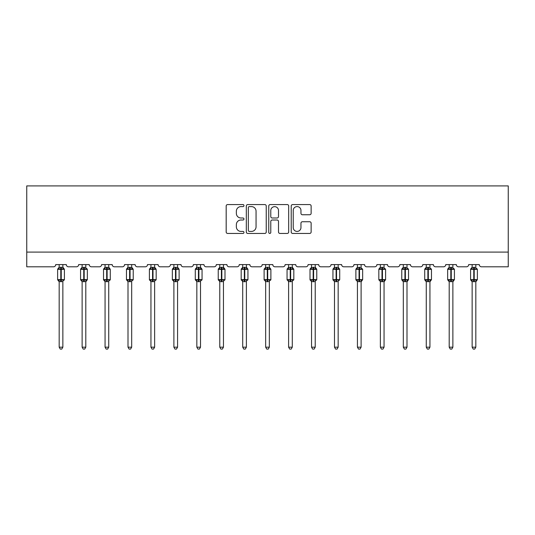 <?xml version="1.0" encoding="UTF-8"?>
<svg xmlns="http://www.w3.org/2000/svg" width="535" height="535" viewBox="0 0 535 535"><rect width="100%" height="100%" fill="white"/><g stroke="black" fill="none" stroke-linecap="round" stroke-linejoin="round"><path stroke-width="0.8" d="M243.967 205.58A1.01 1.01 0 0 0 242.957 204.571L227.622 204.571A1.444 1.444 0 0 0 226.178 206.015L226.178 231.996A1.444 1.444 0 0 0 227.622 233.441L242.957 233.441A1.01 1.01 0 0 0 243.967 232.431A1.01 1.01 0 0 0 242.957 231.421L240.977 231.421A4.621 4.621 0 0 1 236.356 226.8L236.356 224.633A4.621 4.621 0 0 1 240.977 220.012L242.957 220.012A1.01 1.01 0 0 0 243.967 219.002A1.01 1.01 0 0 0 242.957 217.992L240.977 217.992A4.621 4.621 0 0 1 236.356 213.371L236.356 211.211A4.621 4.621 0 0 1 240.977 206.59L242.957 206.59A1.01 1.01 0 0 0 243.967 205.58M309.691 214.749A1.444 1.444 0 0 0 311.129 213.304L311.129 206.015A1.444 1.444 0 0 0 309.691 204.571L292.652 204.571A1.444 1.444 0 0 0 291.214 206.015L291.214 231.996A1.444 1.444 0 0 0 292.652 233.441L309.691 233.441A1.444 1.444 0 0 0 311.129 231.996L311.129 223.189A1.444 1.444 0 0 0 309.691 221.744L302.395 221.744A1.444 1.444 0 0 0 300.958 223.189L300.958 227.556A3.859 3.859 0 0 1 297.092 231.421A3.859 3.859 0 0 1 293.233 227.556L293.233 210.449A3.859 3.859 0 0 1 297.092 206.59A3.859 3.859 0 0 1 300.958 210.449L300.958 213.304A1.444 1.444 0 0 0 302.395 214.749L309.691 214.749M508.25 252.092L508.25 185.912L26.75 185.912L26.75 266.804L53.513 266.804A2.207 2.207 0 0 0 55.72 264.598L66.313 264.598A2.207 2.207 0 0 0 68.52 266.804L76.458 266.804A2.207 2.207 0 0 0 78.665 264.598L89.251 264.598A2.207 2.207 0 0 0 91.458 266.804L99.403 266.804A2.207 2.207 0 0 0 101.61 264.598L112.196 264.598A2.207 2.207 0 0 0 114.403 266.804L122.341 266.804A2.207 2.207 0 0 0 124.548 264.598L135.141 264.598A2.207 2.207 0 0 0 137.348 266.804L145.286 266.804A2.207 2.207 0 0 0 147.493 264.598L158.079 264.598A2.207 2.207 0 0 0 160.286 266.804L168.231 266.804A2.207 2.207 0 0 0 170.438 264.598L181.024 264.598A2.207 2.207 0 0 0 183.231 266.804L191.169 266.804A2.207 2.207 0 0 0 193.376 264.598L203.969 264.598A2.207 2.207 0 0 0 206.176 266.804L214.114 266.804A2.207 2.207 0 0 0 216.321 264.598L226.907 264.598A2.207 2.207 0 0 0 229.114 266.804L237.059 266.804A2.207 2.207 0 0 0 239.265 264.598L249.852 264.598A2.207 2.207 0 0 0 252.059 266.804L259.997 266.804A2.207 2.207 0 0 0 262.203 264.598L272.796 264.598A2.207 2.207 0 0 0 275.003 266.804L282.941 266.804A2.207 2.207 0 0 0 285.148 264.598L295.735 264.598A2.207 2.207 0 0 0 297.941 266.804L305.886 266.804A2.207 2.207 0 0 0 308.093 264.598L318.679 264.598A2.207 2.207 0 0 0 320.886 266.804L328.824 266.804A2.207 2.207 0 0 0 331.031 264.598L341.624 264.598A2.207 2.207 0 0 0 343.831 266.804L351.769 266.804A2.207 2.207 0 0 0 353.976 264.598L364.562 264.598A2.207 2.207 0 0 0 366.769 266.804L374.714 266.804A2.207 2.207 0 0 0 376.921 264.598L387.507 264.598A2.207 2.207 0 0 0 389.714 266.804L397.652 266.804A2.207 2.207 0 0 0 399.859 264.598L410.452 264.598A2.207 2.207 0 0 0 412.659 266.804L420.597 266.804A2.207 2.207 0 0 0 422.804 264.598L433.39 264.598A2.207 2.207 0 0 0 435.597 266.804L443.542 266.804A2.207 2.207 0 0 0 445.749 264.598L456.335 264.598A2.207 2.207 0 0 0 458.542 266.804L466.48 266.804A2.207 2.207 0 0 0 468.687 264.598L479.28 264.598A2.207 2.207 0 0 0 481.487 266.804L508.25 266.804L508.25 252.092L26.75 252.092M266.236 206.015A1.444 1.444 0 0 0 264.792 204.571L247.758 204.571A1.444 1.444 0 0 0 246.314 206.015L246.314 231.996A1.444 1.444 0 0 0 247.758 233.441L264.792 233.441A1.444 1.444 0 0 0 266.236 231.996L266.236 206.015M270.208 204.571L287.241 204.571A1.444 1.444 0 0 1 288.686 206.015L288.686 231.996A1.444 1.444 0 0 1 287.241 233.441L279.952 233.441A1.444 1.444 0 0 1 278.508 231.996L278.508 221.457A1.444 1.444 0 0 0 277.063 220.012L272.228 220.012A1.444 1.444 0 0 0 270.784 221.457L270.784 232.431A1.01 1.01 0 0 1 269.774 233.441A1.01 1.01 0 0 1 268.764 232.431L268.764 206.015A1.444 1.444 0 0 1 270.208 204.571M249.35 206.59A1.01 1.01 0 0 0 248.334 207.6L248.334 230.411A1.01 1.01 0 0 0 249.35 231.421L251.443 231.421A4.621 4.621 0 0 0 256.058 226.8L256.058 211.211A4.621 4.621 0 0 0 251.443 206.59L249.35 206.59M278.508 210.522A3.859 3.859 0 0 0 274.649 206.664A3.859 3.859 0 0 0 270.784 210.522L270.784 216.548A1.444 1.444 0 0 0 272.228 217.992L277.063 217.992A1.444 1.444 0 0 0 278.508 216.548L278.508 210.522M62.856 264.598L62.856 267.373A1.618 1.545 180 0 0 63.705 268.724L63.391 269.192L61.237 268.677L58.643 269.192L58.114 268.65A0.736 0.736 0 0 0 57.633 269.339L57.633 279.631A0.736 0.736 0 0 0 58.114 280.327L58.643 279.778L60.796 280.293L63.391 279.778L63.705 280.253A1.618 1.545 -0 0 0 62.856 281.611L59.178 281.597A1.618 1.545 -0 0 0 58.328 280.253L58.328 280.253M59.178 264.598L59.178 267.44L60.796 267.219L60.796 279.631L64.401 279.631L64.401 269.339L57.633 269.339L57.633 279.631L60.796 279.631L60.796 281.751M62.856 281.611L62.856 347.175L59.178 347.175L59.178 281.597M60.796 267.219L62.856 267.373M58.643 269.192L59.178 267.44M63.09 268.369L63.391 269.192M58.643 279.778L59.178 281.53M63.705 280.253L63.391 279.778L62.856 281.53M62.856 347.175L61.752 349.087L60.281 349.087L59.178 347.175M64.401 269.339L63.919 268.65A0.736 0.736 0 0 1 64.126 268.771M63.919 280.327L64.401 279.631A0.736 0.736 0 0 1 64.36 279.872M85.801 264.598L85.801 267.373A1.618 1.545 180 0 0 86.65 268.724L86.329 269.192L84.182 268.677L81.587 269.192L81.059 268.65A0.736 0.736 0 0 0 80.578 269.339L80.578 279.631A0.736 0.736 0 0 0 81.059 280.327L80.578 279.631L87.339 279.631A0.736 0.736 0 0 1 87.299 279.872M85.801 281.611L82.122 281.597A1.618 1.545 -0 0 0 81.273 280.253L81.587 279.778L83.741 280.293L86.329 279.778L86.65 280.253A1.618 1.545 -0 0 0 85.801 281.611L85.801 347.175L84.697 349.087L83.226 349.087L82.122 347.175L82.122 281.597M108.739 264.598L108.739 267.373A1.618 1.545 180 0 0 109.588 268.724L109.274 269.192L107.12 268.677L104.532 269.192L104.004 268.65A0.736 0.736 0 0 0 103.522 269.339L103.522 279.631A0.736 0.736 0 0 0 104.004 280.327L103.522 279.631L110.284 279.631L110.284 269.339L108.739 267.125L109.802 268.65A0.736 0.736 0 0 1 110.016 268.771M109.802 280.327L110.284 279.631A0.736 0.736 0 0 1 110.243 279.872M108.739 281.611L105.061 281.597A1.618 1.545 -0 0 0 104.211 280.253L104.532 279.778L106.679 280.293L109.274 279.778L109.588 280.253A1.618 1.545 -0 0 0 108.739 281.611L108.739 347.175L107.635 349.087L106.171 349.087L105.061 347.175L105.061 281.597M82.122 281.845L81.273 280.253M86.857 280.327L85.801 281.845L87.339 279.631L87.339 269.339L80.578 269.339L82.122 267.125M82.122 347.175L85.801 347.175M82.122 264.598L82.122 267.44L85.801 267.373M85.801 281.53L86.329 279.778L86.65 280.253M81.587 269.192L82.122 267.44M86.028 268.369L86.329 269.192M81.587 279.778L82.122 281.53M105.061 281.845L104.211 280.253M105.061 347.175L108.739 347.175M105.061 264.598L105.061 267.44L108.739 267.373M108.739 281.53L109.274 279.778L109.588 280.253M104.532 269.192L105.061 267.44M108.973 268.369L109.274 269.192M104.532 279.778L105.061 281.53M131.684 264.598L131.684 267.373A1.618 1.545 180 0 0 132.533 268.724L132.219 269.192L130.065 268.677L127.47 269.192L126.942 268.65A0.736 0.736 0 0 0 126.461 269.339L126.461 279.631A0.736 0.736 0 0 0 126.942 280.327L126.461 279.631L133.228 279.631L133.228 269.339L131.684 267.125L132.747 268.65A0.736 0.736 0 0 1 132.954 268.771M132.747 280.327L133.228 279.631A0.736 0.736 0 0 1 133.188 279.872M131.684 281.611L128.005 281.597A1.618 1.545 -0 0 0 127.156 280.253L127.47 279.778L129.624 280.293L132.219 279.778L132.533 280.253A1.618 1.545 -0 0 0 131.684 281.611L131.684 347.175L130.58 349.087L129.109 349.087L128.005 347.175L128.005 281.597M154.628 264.598L154.628 267.373A1.618 1.545 180 0 0 155.478 268.724L155.157 269.192L153.01 268.677L150.415 269.192L149.887 268.65A0.736 0.736 0 0 0 149.405 269.339L149.405 279.631A0.736 0.736 0 0 0 149.887 280.327L149.405 279.631L156.166 279.631L156.166 269.339L154.628 267.125L155.685 268.65A0.736 0.736 0 0 1 155.899 268.771M155.685 280.327L156.166 279.631A0.736 0.736 0 0 1 156.126 279.872M154.628 281.611L150.95 281.597A1.618 1.545 -0 0 0 150.101 280.253L150.415 279.778L152.569 280.293L155.157 279.778L155.478 280.253A1.618 1.545 -0 0 0 154.628 281.611L154.628 347.175L153.525 349.087L152.054 349.087L150.95 347.175L150.95 281.597M128.005 281.845L127.156 280.253M128.005 347.175L131.684 347.175M128.005 264.598L128.005 267.44L131.684 267.373M131.684 281.53L132.219 279.778L132.533 280.253M127.47 269.192L128.005 267.44M131.918 268.369L132.219 269.192M127.47 279.778L128.005 281.53M150.95 281.845L150.101 280.253M150.95 347.175L154.628 347.175M150.95 264.598L150.95 267.44L154.628 267.373M154.628 281.53L155.157 279.778L155.478 280.253M150.415 269.192L150.95 267.44M154.856 268.369L155.157 269.192M150.415 279.778L150.95 281.53M177.566 264.598L177.566 267.373A1.618 1.545 180 0 0 178.416 268.724L178.101 269.192L175.948 268.677L173.36 269.192L172.832 268.65A0.736 0.736 0 0 0 172.35 269.339L172.35 279.631A0.736 0.736 0 0 0 172.832 280.327L172.35 279.631L179.111 279.631L179.111 269.339L177.566 267.125L178.63 268.65A0.736 0.736 0 0 1 178.844 268.771M178.63 280.327L179.111 279.631A0.736 0.736 0 0 1 179.071 279.872M177.566 281.611L173.888 281.597A1.618 1.545 -0 0 0 173.039 280.253L173.36 279.778L175.507 280.293L178.101 279.778L178.416 280.253A1.618 1.545 -0 0 0 177.566 281.611L177.566 347.175L176.463 349.087L174.999 349.087L173.888 347.175L173.888 281.597M173.888 281.845L173.039 280.253M173.888 347.175L177.566 347.175M173.888 264.598L173.888 267.44L177.566 267.373M177.566 281.53L178.101 279.778L178.416 280.253M173.36 269.192L173.888 267.44M177.801 268.369L178.101 269.192M173.36 279.778L173.888 281.53M200.511 264.598L200.511 267.373A1.618 1.545 180 0 0 201.361 268.724L201.046 269.192L198.893 268.677L196.298 269.192L195.77 268.65A0.736 0.736 0 0 0 195.288 269.339L195.288 279.631A0.736 0.736 0 0 0 195.77 280.327L195.288 279.631L202.056 279.631L202.056 269.339L200.511 267.125L201.575 268.65A0.736 0.736 0 0 1 201.782 268.771M201.575 280.327L202.056 279.631A0.736 0.736 0 0 1 202.016 279.872M200.511 281.611L196.833 281.597A1.618 1.545 -0 0 0 195.984 280.253L196.298 279.778L198.452 280.293L201.046 279.778L201.361 280.253A1.618 1.545 -0 0 0 200.511 281.611L200.511 347.175L199.408 349.087L197.937 349.087L196.833 347.175L196.833 281.597M196.833 281.845L195.984 280.253M196.833 347.175L200.511 347.175M196.833 264.598L196.833 267.44L200.511 267.373M196.298 269.192L196.833 267.44M200.745 268.369L201.046 269.192M196.298 279.778L196.833 281.53M201.046 279.778L200.511 281.53M223.456 264.598L223.456 267.373A1.618 1.545 180 0 0 224.305 268.724L223.984 269.192L221.838 268.677L219.243 269.192L218.715 268.65A0.736 0.736 0 0 0 218.233 269.339L218.233 279.631A0.736 0.736 0 0 0 218.715 280.327L218.233 279.631L224.994 279.631L224.994 269.339L223.456 267.125L224.513 268.65A0.736 0.736 0 0 1 224.727 268.771M224.513 280.327L224.994 279.631A0.736 0.736 0 0 1 224.954 279.872M223.456 281.611L219.778 281.597A1.618 1.545 -0 0 0 218.929 280.253L219.243 279.778L221.396 280.293L223.984 279.778L224.305 280.253A1.618 1.545 -0 0 0 223.456 281.611L223.456 347.175L222.353 349.087L220.881 349.087L219.778 347.175L219.778 281.597M219.778 281.845L218.929 280.253M219.778 347.175L223.456 347.175M219.778 264.598L219.778 267.44L223.456 267.373M219.243 269.192L219.778 267.44M223.684 268.369L223.984 269.192M219.243 279.778L219.778 281.53M223.984 279.778L223.456 281.53M246.394 264.598L246.394 267.373A1.618 1.545 180 0 0 247.244 268.724L246.929 269.192L244.776 268.677L242.188 269.192L241.659 268.65A0.736 0.736 0 0 0 241.178 269.339L241.178 279.631A0.736 0.736 0 0 0 241.659 280.327L241.178 279.631L247.939 279.631L247.939 269.339L246.394 267.125L247.458 268.65A0.736 0.736 0 0 1 247.672 268.771M247.458 280.327L247.939 279.631A0.736 0.736 0 0 1 247.899 279.872M246.394 281.611L242.716 281.597A1.618 1.545 -0 0 0 241.867 280.253L242.188 279.778L244.334 280.293L246.929 279.778L247.244 280.253A1.618 1.545 -0 0 0 246.394 281.611L246.394 347.175L245.291 349.087L243.82 349.087L242.716 347.175L242.716 281.597M242.716 281.845L241.867 280.253M242.716 347.175L246.394 347.175M242.716 264.598L242.716 267.44L246.394 267.373M242.188 269.192L242.716 267.44M246.628 268.369L246.929 269.192M242.188 279.778L242.716 281.53M246.929 279.778L246.394 281.53M269.339 264.598L269.339 267.373A1.618 1.545 180 0 0 270.188 268.724L269.874 269.192L267.721 268.677L265.126 269.192L264.598 268.65A0.736 0.736 0 0 0 264.116 269.339L264.116 279.631A0.736 0.736 0 0 0 264.598 280.327L264.116 279.631L270.884 279.631L270.884 269.339L269.339 267.125L270.402 268.65A0.736 0.736 0 0 1 270.61 268.771M270.402 280.327L270.884 279.631A0.736 0.736 0 0 1 270.844 279.872M269.339 281.611L265.661 281.597A1.618 1.545 -0 0 0 264.812 280.253L265.126 279.778L267.279 280.293L269.874 279.778L270.188 280.253A1.618 1.545 -0 0 0 269.339 281.611L269.339 347.175L268.236 349.087L266.764 349.087L265.661 347.175L265.661 281.597M265.661 281.845L264.812 280.253M265.661 347.175L269.339 347.175M265.661 264.598L265.661 267.44L269.339 267.373M265.126 269.192L265.661 267.44M269.573 268.369L269.874 269.192M265.126 279.778L265.661 281.53M269.874 279.778L269.339 281.53M292.284 264.598L292.284 267.373A1.618 1.545 180 0 0 293.133 268.724L292.812 269.192L290.665 268.677L288.071 269.192L287.542 268.65A0.736 0.736 0 0 0 287.061 269.339L287.061 279.631A0.736 0.736 0 0 0 287.542 280.327L287.061 279.631L293.822 279.631L293.822 269.339L292.284 267.125L293.34 268.65A0.736 0.736 0 0 1 293.554 268.771M293.34 280.327L293.822 279.631A0.736 0.736 0 0 1 293.782 279.872M292.284 281.611L288.606 281.597A1.618 1.545 -0 0 0 287.756 280.253L288.071 279.778L290.224 280.293L292.812 279.778L293.133 280.253A1.618 1.545 -0 0 0 292.284 281.611L292.284 347.175L291.18 349.087L289.709 349.087L288.606 347.175L288.606 281.597M288.606 281.845L287.756 280.253M288.606 347.175L292.284 347.175M288.606 264.598L288.606 267.44L292.284 267.373M288.071 269.192L288.606 267.44M292.511 268.369L292.812 269.192M288.071 279.778L288.606 281.53M292.812 279.778L292.284 281.53M315.222 264.598L315.222 267.373A1.618 1.545 180 0 0 316.071 268.724L315.757 269.192L313.604 268.677L311.016 269.192L310.487 268.65A0.736 0.736 0 0 0 310.006 269.339L310.006 279.631A0.736 0.736 0 0 0 310.487 280.327L310.006 279.631L316.767 279.631L316.767 269.339L315.222 267.125L316.285 268.65A0.736 0.736 0 0 1 316.499 268.771M316.285 280.327L316.767 279.631A0.736 0.736 0 0 1 316.727 279.872M315.222 281.611L311.544 281.597A1.618 1.545 -0 0 0 310.695 280.253L311.016 279.778L313.162 280.293L315.757 279.778L316.071 280.253A1.618 1.545 -0 0 0 315.222 281.611L315.222 347.175L314.119 349.087L312.647 349.087L311.544 347.175L311.544 281.597M311.544 281.845L310.695 280.253M311.544 347.175L315.222 347.175M311.544 264.598L311.544 267.44L315.222 267.373M311.016 269.192L311.544 267.44M315.456 268.369L315.757 269.192M311.016 279.778L311.544 281.53M315.757 279.778L315.222 281.53M338.167 264.598L338.167 267.373A1.618 1.545 180 0 0 339.016 268.724L338.702 269.192L336.548 268.677L333.954 269.192L333.425 268.65A0.736 0.736 0 0 0 332.944 269.339L332.944 279.631A0.736 0.736 0 0 0 333.425 280.327L332.944 279.631L339.712 279.631L339.712 269.339L338.167 267.125L339.23 268.65A0.736 0.736 0 0 1 339.437 268.771M339.23 280.327L339.712 279.631A0.736 0.736 0 0 1 339.671 279.872M338.167 281.611L334.489 281.597A1.618 1.545 -0 0 0 333.639 280.253L333.954 279.778L336.107 280.293L338.702 279.778L339.016 280.253A1.618 1.545 -0 0 0 338.167 281.611L338.167 347.175L337.063 349.087L335.592 349.087L334.489 347.175L334.489 281.597M334.489 281.845L333.639 280.253M334.489 347.175L338.167 347.175M334.489 264.598L334.489 267.44L338.167 267.373M333.954 269.192L334.489 267.44M338.401 268.369L338.702 269.192M333.954 279.778L334.489 281.53M338.702 279.778L338.167 281.53M361.112 264.598L361.112 267.373A1.618 1.545 180 0 0 361.961 268.724L361.64 269.192L359.493 268.677L356.898 269.192L356.37 268.65A0.736 0.736 0 0 0 355.889 269.339L355.889 279.631A0.736 0.736 0 0 0 356.37 280.327L355.889 279.631L362.65 279.631A0.736 0.736 0 0 1 362.61 279.872M361.112 281.611L357.433 281.597A1.618 1.545 -0 0 0 356.584 280.253L356.898 279.778L359.052 280.293L361.64 279.778L361.961 280.253A1.618 1.545 -0 0 0 361.112 281.611L361.112 347.175L360.002 349.087L358.537 349.087L357.433 347.175L357.433 281.597M357.433 281.845L356.584 280.253M362.168 280.327L361.112 281.845L362.65 279.631L362.65 269.339L355.889 269.339L357.433 267.125M357.433 347.175L361.112 347.175M357.433 264.598L357.433 267.44L361.112 267.373M356.898 269.192L357.433 267.44M361.339 268.369L361.64 269.192M356.898 279.778L357.433 281.53M361.64 279.778L361.112 281.53M384.05 264.598L384.05 267.373A1.618 1.545 180 0 0 384.899 268.724L384.585 269.192L382.431 268.677L379.843 269.192L379.315 268.65A0.736 0.736 0 0 0 378.834 269.339L378.834 279.631A0.736 0.736 0 0 0 379.315 280.327L378.834 279.631L385.595 279.631A0.736 0.736 0 0 1 385.554 279.872M384.05 281.611L380.372 281.597A1.618 1.545 -0 0 0 379.522 280.253L379.843 279.778L381.99 280.293L384.585 279.778L384.899 280.253A1.618 1.545 -0 0 0 384.05 281.611L384.05 347.175L382.946 349.087L381.475 349.087L380.372 347.175L380.372 281.597M380.372 281.845L379.522 280.253M385.113 280.327L384.05 281.845L385.595 279.631L385.595 269.339L378.834 269.339L380.372 267.125M380.372 347.175L384.05 347.175M380.372 264.598L380.372 267.44L384.05 267.373M379.843 269.192L380.372 267.44M384.284 268.369L384.585 269.192M379.843 279.778L380.372 281.53M384.585 279.778L384.05 281.53M406.995 264.598L406.995 267.373A1.618 1.545 180 0 0 407.844 268.724L407.53 269.192L405.376 268.677L402.781 269.192L402.253 268.65A0.736 0.736 0 0 0 401.772 269.339L401.772 279.631A0.736 0.736 0 0 0 402.253 280.327L401.772 279.631L408.539 279.631A0.736 0.736 0 0 1 408.533 279.725M406.995 281.611L403.316 281.597A1.618 1.545 -0 0 0 402.467 280.253L402.781 279.778L404.935 280.293L407.53 279.778L407.844 280.253A1.618 1.545 -0 0 0 406.995 281.611L406.995 347.175L405.891 349.087L404.42 349.087L403.316 347.175L403.316 281.597M402.099 280.24L402.467 280.253M408.058 280.327L406.995 281.845L408.539 279.631L408.539 269.339L401.772 269.339L402.146 268.697M403.316 347.175L406.995 347.175M403.316 264.598L403.316 267.44L406.995 267.373M402.781 269.192L403.316 267.44M407.229 268.369L407.53 269.192M402.781 279.778L403.316 281.53M407.53 279.778L406.995 281.53M429.939 264.598L429.939 267.373A1.618 1.545 180 0 0 430.789 268.724L430.468 269.192L428.321 268.677L425.726 269.192L425.198 268.65A0.736 0.736 0 0 0 424.716 269.339L424.716 279.631A0.736 0.736 0 0 0 425.198 280.327L424.716 279.631L431.478 279.631A0.736 0.736 0 0 1 431.478 279.725M429.939 281.611L426.261 281.597A1.618 1.545 -0 0 0 425.412 280.253L425.726 279.778L427.88 280.293L430.468 279.778L430.789 280.253A1.618 1.545 -0 0 0 429.939 281.611L429.939 347.175L428.829 349.087L427.365 349.087L426.261 347.175L426.261 281.597M425.037 280.24L425.412 280.253M430.996 280.327L429.939 281.845L431.478 279.631L431.478 269.339L424.716 269.339L425.091 268.697M426.261 347.175L429.939 347.175M426.261 264.598L426.261 267.44L429.939 267.373M425.726 269.192L426.261 267.44M430.167 268.369L430.468 269.192M425.726 279.778L426.261 281.53M430.468 279.778L429.939 281.53M452.877 264.598L452.877 267.373A1.618 1.545 180 0 0 453.727 268.724L453.412 269.192L451.259 268.677L448.671 269.192L448.143 268.65A0.736 0.736 0 0 0 447.661 269.339L447.661 279.631A0.736 0.736 0 0 0 448.143 280.327L447.661 279.631L454.422 279.631A0.736 0.736 0 0 1 454.416 279.725M452.877 281.611L449.199 281.597A1.618 1.545 -0 0 0 448.35 280.253L448.671 279.778L450.818 280.293L453.412 279.778L453.727 280.253A1.618 1.545 -0 0 0 452.877 281.611L452.877 347.175L451.774 349.087L450.303 349.087L449.199 347.175L449.199 281.597M447.982 280.24L448.35 280.253M453.941 280.327L452.877 281.845L454.422 279.631L454.422 269.339L447.661 269.339L448.029 268.697M449.199 347.175L452.877 347.175M449.199 264.598L449.199 267.44L452.877 267.373M448.671 269.192L449.199 267.44M453.112 268.369L453.412 269.192M448.671 279.778L449.199 281.53M453.412 279.778L452.877 281.53M475.822 264.598L475.822 267.373A1.618 1.545 180 0 0 476.672 268.724L476.357 269.192L474.204 268.677L471.609 269.192L471.081 268.65A0.736 0.736 0 0 0 470.599 269.339L470.599 279.631A0.736 0.736 0 0 0 471.081 280.327L470.599 279.631L477.367 279.631A0.736 0.736 0 0 1 477.36 279.725M475.822 281.611L472.144 281.597A1.618 1.545 -0 0 0 471.295 280.253L471.609 279.778L473.763 280.293L476.357 279.778L476.672 280.253A1.618 1.545 -0 0 0 475.822 281.611L475.822 347.175L474.719 349.087L473.248 349.087L472.144 347.175L472.144 281.597M470.927 280.24L471.295 280.253M476.886 280.327L475.822 281.845L477.367 279.631L477.367 269.339L470.599 269.339L470.927 268.73M472.144 347.175L475.822 347.175M472.144 264.598L472.144 267.44L475.822 267.373M471.609 269.192L472.144 267.44M476.056 268.369L476.357 269.192M471.609 279.778L472.144 281.53M476.357 279.778L475.822 281.53M61.237 281.751L61.237 267.219M58.328 268.724A1.618 1.545 180 0 0 59.178 267.366M83.741 267.219L83.741 281.751M84.182 281.751L84.182 267.219M81.273 268.724A1.618 1.545 180 0 0 82.122 267.366M106.679 267.219L106.679 269.339L103.522 269.339L105.061 267.125M110.284 269.339L106.679 269.339L106.679 281.751M107.12 281.751L107.12 267.219M104.211 268.724A1.618 1.545 180 0 0 105.061 267.366M129.624 267.219L129.624 269.339L126.461 269.339L128.005 267.125M133.228 269.339L129.624 269.339L129.624 281.751M130.065 281.751L130.065 267.219M127.156 268.724A1.618 1.545 180 0 0 128.005 267.366M152.569 267.219L152.569 269.339L149.405 269.339L150.95 267.125M156.166 269.339L152.569 269.339L152.569 281.751M153.01 281.751L153.01 267.219M150.101 268.724A1.618 1.545 180 0 0 150.95 267.366M175.507 267.219L175.507 269.339L172.35 269.339L173.888 267.125M179.111 269.339L175.507 269.339L175.507 281.751M175.948 281.751L175.948 267.219M173.039 268.724A1.618 1.545 180 0 0 173.888 267.366M198.452 267.219L198.452 269.339L195.288 269.339L196.833 267.125M202.056 269.339L198.452 269.339L198.452 281.751M198.893 281.751L198.893 267.219M195.984 268.724A1.618 1.545 180 0 0 196.833 267.366M221.396 267.219L221.396 269.339L218.233 269.339L219.778 267.125M224.994 269.339L221.396 269.339L221.396 281.751M221.838 281.751L221.838 267.219M218.929 268.724A1.618 1.545 180 0 0 219.778 267.366M244.334 267.219L244.334 269.339L241.178 269.339L242.716 267.125M247.939 269.339L244.334 269.339L244.334 281.751M244.776 281.751L244.776 267.219M241.867 268.724A1.618 1.545 180 0 0 242.716 267.366M267.279 267.219L267.279 269.339L264.116 269.339L265.661 267.125M270.884 269.339L267.279 269.339L267.279 281.751M267.721 281.751L267.721 267.219M264.812 268.724A1.618 1.545 180 0 0 265.661 267.366M290.224 267.219L290.224 269.339L287.061 269.339L288.606 267.125M293.822 269.339L290.224 269.339L290.224 281.751M290.665 281.751L290.665 267.219M287.756 268.724A1.618 1.545 180 0 0 288.606 267.366M313.162 267.219L313.162 269.339L310.006 269.339L311.544 267.125M316.767 269.339L313.162 269.339L313.162 281.751M313.604 281.751L313.604 267.219M310.695 268.724A1.618 1.545 180 0 0 311.544 267.366M336.107 267.219L336.107 269.339L332.944 269.339L334.489 267.125M339.712 269.339L336.107 269.339L336.107 281.751M336.548 281.751L336.548 267.219M333.639 268.724A1.618 1.545 180 0 0 334.489 267.366M359.052 267.219L359.052 281.751M359.493 281.751L359.493 267.219M356.584 268.724A1.618 1.545 180 0 0 357.433 267.366M381.99 267.219L381.99 281.751M382.431 281.751L382.431 267.219M379.522 268.724A1.618 1.545 180 0 0 380.372 267.366M404.935 267.219L404.935 281.751M405.376 281.751L405.376 267.219M402.467 268.724A1.618 1.545 180 0 0 403.316 267.366M427.88 267.219L427.88 281.751M428.321 281.751L428.321 267.219M425.412 268.724A1.618 1.545 180 0 0 426.261 267.366M450.818 267.219L450.818 281.751M451.259 281.751L451.259 267.219M448.35 268.724A1.618 1.545 180 0 0 449.199 267.366M473.763 267.219L473.763 281.751M474.204 281.751L474.204 267.219M471.295 268.724A1.618 1.545 180 0 0 472.144 267.366M57.633 269.339L59.178 267.125M63.919 268.65L62.856 267.125L63.919 268.65M57.633 279.631L59.178 281.845M86.857 268.65L87.339 269.339M80.578 279.631L80.578 269.339M103.522 279.631L103.522 269.339M126.461 279.631L126.461 269.339M149.405 279.631L149.405 269.339M172.35 279.631L172.35 269.339M195.288 279.631L195.288 269.339M218.233 279.631L218.233 269.339M241.178 279.631L241.178 269.339M264.116 279.631L264.116 269.339M287.061 279.631L287.061 269.339M310.006 279.631L310.006 269.339M332.944 279.631L332.944 269.339M362.168 268.65L362.65 269.339M355.889 279.631L355.889 269.339M385.113 268.65L385.595 269.339M378.834 279.631L378.834 269.339M408.058 268.65L408.539 269.339M401.772 279.631L401.772 269.339M402.253 268.65L403.316 267.125M402.253 280.327L403.316 281.845M430.996 268.65L431.478 269.339M424.716 279.631L424.716 269.339M425.198 268.65L426.261 267.125M425.198 280.327L426.261 281.845M453.941 268.65L454.422 269.339M447.661 279.631L447.661 269.339M448.143 268.65L449.199 267.125M448.143 280.327L449.199 281.845M476.886 268.65L477.367 269.339M470.599 279.631L470.599 269.339M471.081 268.65L472.144 267.125M471.081 280.327L472.144 281.845"/></g></svg>
